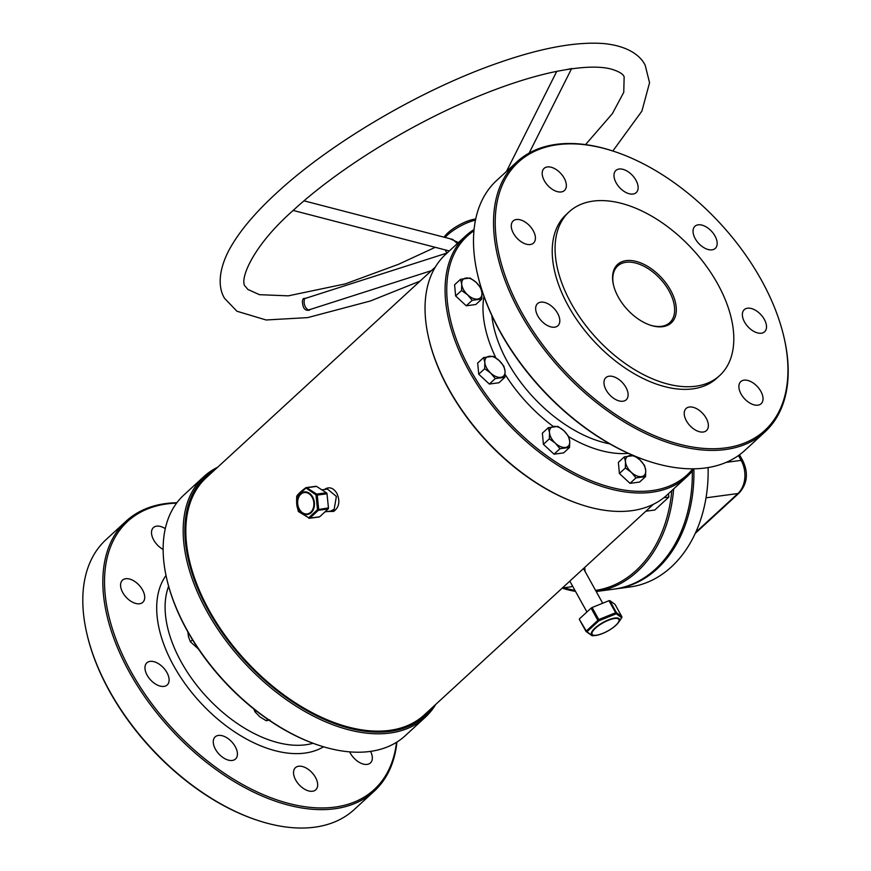 <?xml version="1.0" encoding="UTF-8"?>
<svg xmlns="http://www.w3.org/2000/svg" width="871" height="871" viewBox="0 0 871 871"><rect width="100%" height="100%" fill="white"/><g stroke="black" fill="none" stroke-linecap="round" stroke-linejoin="round"><path stroke-width="1.31" d="M595.949 635.438A15.907 4.888 -29 0 1 595.209 635.525L592.128 635.765L586.096 631.508A1.198 0.991 -42.8 0 1 585.965 631.323L598.769 619.542L598.856 620.805L586.934 631.769L592.389 635.721M586.183 630.8A1.198 0.784 67.1 0 0 586.934 631.769A1.198 0.991 -42.8 0 1 586.096 631.508A1.198 1.198 0 0 1 585.922 631.279L579.259 619.248L586.183 630.8M305.939 487.727A1.198 0.904 82.3 0 1 306.755 487.727A1.198 0.893 133 0 0 305.667 488.293L296.837 496.405L298.241 511.081A1.198 1.198 0 0 0 298.568 511.615L298.568 511.615A1.198 0.893 133 0 0 299.047 511.81M297.392 495.588A1.198 0.925 37.8 0 0 296.989 495.849L296.989 495.849A1.198 0.925 37.8 0 0 296.837 496.405L296.826 496.568M165.283 528.632A15.025 8.841 47.4 0 0 156.638 526.16A15.025 8.841 47.4 0 0 153.405 527.597A15.025 8.841 47.4 0 0 152.882 538.376A15.025 8.841 47.4 0 0 163.138 549.438M142.528 589.907A15.025 8.841 47.4 0 0 122.473 580.173A15.025 8.841 47.4 0 0 122.757 592.574A15.025 8.841 47.4 0 0 142.811 602.307A15.025 8.841 47.4 0 0 142.528 589.907M166.927 672.554A15.025 8.841 47.4 0 0 146.861 662.831A15.025 8.841 47.4 0 0 147.145 675.221A15.025 8.841 47.4 0 0 167.21 684.954A15.025 8.841 47.4 0 0 166.927 672.554M235.235 746.61A15.025 8.841 47.4 0 0 215.17 736.877A15.025 8.841 47.4 0 0 215.453 749.267A15.025 8.841 47.4 0 0 235.518 759A15.025 8.841 47.4 0 0 235.235 746.61M315.487 777.411A15.025 8.841 47.4 0 0 295.432 767.678A15.025 8.841 47.4 0 0 295.715 780.078A15.025 8.841 47.4 0 0 315.77 789.801A15.025 8.841 47.4 0 0 315.487 777.411M349.685 751.88A15.025 8.841 47.4 0 0 367.192 764.39A15.025 8.841 47.4 0 0 370.425 762.952A15.025 8.841 47.4 0 0 370.578 751.379M747.503 308.203A15.025 8.841 47.4 0 0 744.259 309.651A15.025 8.841 47.4 0 0 746.077 324.437A15.025 8.841 47.4 0 0 761.363 333.223A15.025 8.841 47.4 0 0 764.607 331.775A15.025 8.841 47.4 0 0 762.789 316.979A15.025 8.841 47.4 0 0 747.503 308.203M744.019 380.159A15.025 8.841 47.4 0 0 740.786 381.596A15.025 8.841 47.4 0 0 742.593 396.392A15.025 8.841 47.4 0 0 757.89 405.167A15.025 8.841 47.4 0 0 761.123 403.73A15.025 8.841 47.4 0 0 759.305 388.934A15.025 8.841 47.4 0 0 744.019 380.159M706.185 418.189A15.025 8.841 47.4 0 0 686.13 408.455A15.025 8.841 47.4 0 0 686.413 420.856A15.025 8.841 47.4 0 0 706.468 430.579A15.025 8.841 47.4 0 0 706.185 418.189M625.922 387.388A15.025 8.841 47.4 0 0 605.868 377.655A15.025 8.841 47.4 0 0 606.151 390.045A15.025 8.841 47.4 0 0 626.205 399.778A15.025 8.841 47.4 0 0 625.922 387.388M557.625 313.331A15.025 8.841 47.4 0 0 537.559 303.609A15.025 8.841 47.4 0 0 537.843 315.999A15.025 8.841 47.4 0 0 557.908 325.732A15.025 8.841 47.4 0 0 557.625 313.331M533.226 230.684A15.025 8.841 47.4 0 0 513.171 220.951A15.025 8.841 47.4 0 0 513.455 233.352A15.025 8.841 47.4 0 0 533.509 243.085A15.025 8.841 47.4 0 0 533.226 230.684M547.336 166.938A15.025 8.841 47.4 0 0 544.103 168.375A15.025 8.841 47.4 0 0 545.91 183.171A15.025 8.841 47.4 0 0 561.207 191.947A15.025 8.841 47.4 0 0 564.441 190.509A15.025 8.841 47.4 0 0 562.633 175.713A15.025 8.841 47.4 0 0 547.336 166.938M619.129 169.028A15.025 8.841 47.4 0 0 615.884 170.476A15.025 8.841 47.4 0 0 617.702 185.273A15.025 8.841 47.4 0 0 632.988 194.048A15.025 8.841 47.4 0 0 636.233 192.6A15.025 8.841 47.4 0 0 634.415 177.815A15.025 8.841 47.4 0 0 619.129 169.028M698.172 224.827A15.025 8.841 47.4 0 0 694.938 226.275A15.025 8.841 47.4 0 0 696.746 241.06A15.025 8.841 47.4 0 0 712.043 249.835A15.025 8.841 47.4 0 0 715.276 248.398A15.025 8.841 47.4 0 0 713.469 233.602A15.025 8.841 47.4 0 0 698.172 224.827M330.392 511.135L334.148 509.361L336.38 496.437L327.463 489.088L321.867 489.84M324.545 489.48L325.852 488.609C330.098 486.758 333.756 488.326 336.837 493.291C340.278 501.163 339.244 507.194 333.735 511.386L327.213 511.56M662.744 326.679A39.674 23.343 -132.6 0 1 650.354 325.188A39.674 23.343 -132.6 0 1 613.522 285.133A39.674 23.343 -132.6 0 1 626.14 260.636A39.674 23.343 -132.6 0 1 670.55 290.141A39.674 23.343 -132.6 0 1 662.744 326.679M649.897 325.035A38.476 22.635 47.4 0 0 661.481 326.331A38.476 22.635 47.4 0 0 669.766 322.64A38.476 22.635 47.4 0 0 665.128 284.773A38.476 22.635 47.4 0 0 625.977 262.302A38.476 22.635 47.4 0 0 617.691 265.993A38.476 22.635 47.4 0 0 613.63 285.59M648.122 461.075L647.218 460.781A182.148 107.187 -132.6 0 1 500.27 332.156A182.148 107.187 -132.6 0 1 478.146 276.88L477.929 275.965A183.346 107.895 47.4 0 0 500.194 331.601A183.346 107.895 47.4 0 0 648.122 461.075A183.346 107.895 47.4 0 0 744.923 450.34L764.956 431.918A183.346 107.895 -132.6 0 1 520.227 313.179A183.346 107.895 -132.6 0 1 516.775 161.984A183.346 107.895 -132.6 0 1 613.576 151.238L614.469 151.543A182.148 107.187 47.4 0 0 521.74 312.417A182.148 107.187 47.4 0 0 702.418 448.293A182.148 107.187 47.4 0 0 783.552 335.433A182.148 107.187 47.4 0 0 761.428 280.157A182.148 107.187 47.4 0 0 614.469 151.543M783.552 335.433L783.769 336.348A183.346 107.895 -132.6 0 1 764.956 431.918M580.761 504.527L579.868 504.222A162.311 95.516 -132.6 0 1 448.924 389.609A162.311 95.516 -132.6 0 1 429.207 340.365L428.989 339.44A163.508 96.224 47.4 0 0 448.848 389.065A163.508 96.224 47.4 0 0 580.761 504.527A163.508 96.224 47.4 0 0 667.099 494.946L687.132 476.524A163.508 96.224 -132.6 0 1 468.881 370.643A163.508 96.224 -132.6 0 1 465.8 235.801A163.508 96.224 -132.6 0 1 474.074 229.487M473.944 230.793A162.311 95.516 47.4 0 0 470.384 369.881A162.311 95.516 47.4 0 0 692.804 468.827M694.122 468.805A163.508 96.224 -132.6 0 1 687.132 476.524M318.873 745.315L317.98 745.021A162.311 95.516 -132.6 0 1 187.025 630.408A162.311 95.516 -132.6 0 1 167.308 581.153L167.09 580.238A163.508 96.224 47.4 0 0 186.949 629.864A163.508 96.224 47.4 0 0 318.873 745.315A163.508 96.224 47.4 0 0 405.2 735.745L425.233 717.323A163.508 96.224 -132.6 0 1 206.982 611.442A163.508 96.224 -132.6 0 1 203.901 476.589A163.508 96.224 -132.6 0 1 217.63 467.237M214.789 469.85A162.311 95.516 47.4 0 0 208.496 610.669A162.311 95.516 47.4 0 0 432.865 707.045M435.718 704.421A163.508 96.224 -132.6 0 1 425.233 717.323M257.424 820.297L256.531 820.003A182.148 107.187 -132.6 0 1 109.572 691.378A182.148 107.187 -132.6 0 1 87.448 636.113L87.231 635.188A183.346 107.895 47.4 0 0 109.496 690.834A183.346 107.895 47.4 0 0 257.424 820.297A183.346 107.895 47.4 0 0 354.225 809.562L374.269 791.14A183.346 107.895 -132.6 0 1 129.529 672.412A183.346 107.895 -132.6 0 1 126.077 521.206A183.346 107.895 -132.6 0 1 176.878 502.73M176.595 503.122A182.148 107.187 47.4 0 0 131.042 671.639A182.148 107.187 47.4 0 0 287.898 803.225A182.148 107.187 47.4 0 0 396.523 742.31M396.926 742.059A183.346 107.895 -132.6 0 1 374.269 791.14M596.025 635.427A15.907 4.888 -29 0 0 618.279 622.732C612.4 629.178 604.964 633.402 595.982 635.438L595.209 635.525A15.907 4.888 -29 0 1 595.296 627.828A15.907 4.888 -29 0 1 614.882 618.029A15.907 4.888 -29 0 1 618.279 622.732L621.698 617.735L616.243 613.794L598.856 620.805A1.198 0.577 30.4 0 1 597.756 620.163L591.082 608.143L579.52 618.78M315.629 486.486A1.198 0.904 82.3 0 1 316.521 486.41L326.44 492.779A1.198 0.904 82.3 0 1 326.995 493.781L317.229 495.087L318.677 509.241A1.198 0.904 82.3 0 1 318.34 510.308L309.869 518.103A1.198 0.925 37.8 0 1 308.693 517.788L298.568 511.615A1.198 0.893 133 0 1 298.35 511.157L308.693 517.788L317.512 509.677L315.999 494.924L305.754 487.804M569.177 211.795L566.313 214.429A111.205 65.445 47.4 0 0 568.404 306.135A111.205 65.445 47.4 0 0 716.855 378.156L719.718 375.521A111.205 65.445 47.4 0 0 717.617 283.815A111.205 65.445 47.4 0 0 569.177 211.795A111.205 65.445 47.4 0 0 571.267 303.511A111.205 65.445 47.4 0 0 719.718 375.521M673.642 488.925A126.241 94.406 82.3 0 1 637.311 571.507A126.241 94.406 82.3 0 1 596.2 591.518L614.109 589.112A126.241 94.406 -97.7 0 0 655.515 569.068A126.241 94.406 -97.7 0 0 692.314 471.091M563.864 587.773A125.032 93.502 -97.7 0 0 574.904 590.298M595.579 590.386A125.032 93.502 -97.7 0 0 635.972 570.614A125.032 93.502 -97.7 0 0 671.802 490.623M575.491 591.355A126.241 94.406 82.3 0 1 562.231 588.099M435.282 267.114L206.242 477.711A161.102 94.808 47.4 0 0 209.28 610.571A161.102 94.808 47.4 0 0 424.329 714.895L653.37 504.309M126.077 521.206L106.044 539.628A183.346 107.895 47.4 0 0 87.231 635.188M203.901 476.589L183.868 495.011A163.508 96.224 47.4 0 0 167.09 580.238M465.8 235.801L445.767 254.223A163.508 96.224 47.4 0 0 428.989 339.44M516.775 161.984L496.731 180.406A183.346 107.895 47.4 0 0 477.929 275.965M326.995 493.781L328.454 507.924A1.198 0.904 82.3 0 1 328.106 509.002L319.635 516.786A1.198 0.904 82.3 0 1 318.808 516.895M319.635 516.786L309.869 518.103A1.198 0.904 82.3 0 1 308.965 518.169L308.791 518.18A1.198 1.198 0 0 0 309.477 518.289L319.243 516.971M621.752 617.626A1.198 0.577 30.4 0 1 621.731 617.691A1.198 0.577 30.4 0 1 621.698 617.735A1.198 1.187 -107.3 0 0 621.709 616.45L615.046 604.43L609.754 600.598L616.418 612.629L615.623 612.738L608.96 600.707L592.106 607.523L598.769 619.542L615.623 612.738L616.243 613.794A1.198 0.991 -42.8 0 0 616.418 612.629L621.763 616.548M585.911 631.225L579.259 619.248M591.082 608.143L592.106 607.523M608.96 600.707L609.754 600.598M316.521 486.41L306.755 487.727L316.674 494.097L315.999 494.924L317.229 495.087A1.198 0.904 82.3 0 0 316.674 494.097L326.44 492.779M328.454 507.924L317.512 509.677L318.34 510.308L328.106 509.002M310.305 309.434L309.336 310.163C304.806 311.056 302.498 307.877 302.411 300.647L303.304 298.622L306.167 298.132M305.481 298.394L304.436 298.851C303.467 303.641 304.741 307.376 308.247 310.054L309.684 309.466M571.801 68.526L567.054 69.473M444.09 237.184A21.644 6.652 -29 0 1 475.011 219.111A21.644 6.652 -29 0 1 475.697 219.024M475.468 220.156A24.05 7.393 151 0 0 447.422 235.083A24.05 7.393 151 0 0 445.081 237.445M693.86 469.153A126.241 94.406 82.3 0 1 657.093 568.85A126.241 94.406 82.3 0 1 615.688 588.894A126.241 94.406 82.3 0 1 614.904 588.992M615.688 588.894L629.929 586.978A126.241 94.406 -97.7 0 0 671.334 566.934A126.241 94.406 -97.7 0 0 708.101 467.564M450.035 238.73L458.418 242.584M457.351 243.564L452.789 239.449L304.012 200.831M630.016 483.351L619.401 473.486L625.345 468.021L631.333 472.332L635.972 477.874L630.016 483.351L639.608 482.055L645.563 476.589L645.716 470.394L644.529 465.43L639.891 459.888L635.035 456.241M635.972 477.874L645.563 476.589M619.401 473.486L618.377 462.338L624.322 456.861L625.509 461.826L625.345 468.021M633.914 455.577L624.322 456.861M625.509 461.826A12.619 7.425 -132.6 0 1 629.787 455.598A12.619 7.425 -132.6 0 1 639.891 459.888A12.619 7.425 -132.6 0 1 645.716 470.394A12.619 7.425 47.4 0 1 641.437 476.611A12.619 7.425 -132.6 0 1 631.333 472.332A12.619 7.425 -132.6 0 1 625.509 461.826M568.534 436.262L563.896 430.72L557.908 426.409L548.327 427.694L549.503 432.658L549.351 438.842L555.328 443.165L559.966 448.707L569.558 447.422L569.721 441.227L568.534 436.262M559.966 448.707L554.021 454.183L563.613 452.887L569.558 447.422M554.021 454.183L543.406 444.319L549.351 438.842M543.406 444.319L542.372 433.159L548.327 427.694M549.503 432.658A12.619 7.425 -132.6 0 1 553.793 426.431A12.619 7.425 -132.6 0 1 563.896 430.72A12.619 7.425 -132.6 0 1 569.721 441.227A12.619 7.425 47.4 0 1 565.431 447.444A12.619 7.425 -132.6 0 1 555.328 443.165A12.619 7.425 -132.6 0 1 549.503 432.658M480.748 287.876L476.11 282.335L470.133 278.023L460.541 279.308L461.728 284.273L461.565 290.468L467.553 294.779L472.191 300.321L481.783 299.036L481.935 292.841L480.748 287.876M472.191 300.321L466.246 305.797L475.827 304.502L481.783 299.036M466.246 305.797L455.62 295.933L461.565 290.468M455.62 295.933L454.597 284.784L460.541 279.308M461.728 284.273A12.619 7.425 -132.6 0 1 466.007 278.045A12.619 7.425 -132.6 0 1 476.11 282.335A12.619 7.425 -132.6 0 1 481.935 292.841A12.619 7.425 47.4 0 1 477.656 299.058A12.619 7.425 -132.6 0 1 467.553 294.779A12.619 7.425 -132.6 0 1 461.728 284.273M503.852 366.147L499.214 360.594L493.236 356.283L483.645 357.578L484.831 362.532L484.668 368.727L490.645 373.038L495.283 378.591L504.875 377.295L505.038 371.1L503.852 366.147M495.283 378.591L489.339 384.057L498.931 382.761L504.875 377.295M489.339 384.057L478.723 374.192L484.668 368.727M478.723 374.192L477.689 363.044L483.645 357.578M484.831 362.532A12.619 7.425 -132.6 0 1 489.11 356.315A12.619 7.425 -132.6 0 1 499.214 360.594A12.619 7.425 -132.6 0 1 505.038 371.1A12.619 7.425 47.4 0 1 500.76 377.328A12.619 7.425 -132.6 0 1 490.645 373.038A12.619 7.425 -132.6 0 1 484.831 362.532M198.392 648.939L190.379 641.785L188.43 636.549L187.864 631.921M192.524 639.815L190.379 641.785M267.745 719.348L266.232 720.731L259.983 716.931L255.061 711.901L253.744 708.94M256.194 710.867L255.061 711.901M269.879 719.914L266.232 720.731M584.691 567.446L585.105 571.507M572.399 585.769L571.3 586.771L562.361 587.979M668.482 493.672L668.841 497.101L663.767 497.777M668.841 497.101L654.796 510.014L645.847 511.212M300.789 494.238A10.8 8.079 -97.7 0 0 299.341 509.143A10.8 8.079 -97.7 0 0 310.751 512.213A10.8 8.079 -97.7 0 0 312.199 497.319A10.8 8.079 -97.7 0 0 300.789 494.238M311.132 512.703A11.399 8.525 82.3 0 1 299.091 509.459A11.399 8.525 82.3 0 1 300.615 493.726A11.399 8.525 82.3 0 1 312.656 496.982A11.399 8.525 82.3 0 1 311.132 512.703M596.374 635.242A15.308 4.703 151 0 0 615.557 625.52A15.308 4.703 151 0 0 614.599 618.497A15.308 4.703 151 0 0 595.416 628.231A15.308 4.703 151 0 0 596.374 635.242M495.947 357.992A117.226 68.983 -132.6 0 1 483.938 296.26M491.843 315.585A111.205 65.445 47.4 0 0 507.586 362.064A111.205 65.445 47.4 0 0 609.809 443.883M323.544 746.795A117.226 68.983 -132.6 0 1 173.754 665.89A117.226 68.983 -132.6 0 1 166.013 575.47M168.636 586.248A111.205 65.445 47.4 0 0 181.288 662.069A111.205 65.445 47.4 0 0 313.016 743.279M325.874 489.306A1.198 0.784 62.1 0 0 325.852 488.609M332.602 510.45A1.198 0.751 -117.4 0 1 333.735 511.386M628.405 453.377A117.226 68.983 -132.6 0 1 568.709 436.719M553.314 426.507A117.226 68.983 -132.6 0 1 505.104 374.421M303.304 298.622A1.198 1.023 -132.6 0 0 304.436 298.851M726.164 462.37L741.134 460.356L738.456 455.544M695.733 532.312L737.911 493.53L706.022 497.82M737.911 493.53A24.05 17.986 -97.7 0 0 741.134 460.356A6.01 1.851 151 0 1 742.811 460.737C748.57 472.953 747.372 483.688 739.207 492.953A6.01 3.538 -132.6 0 1 737.911 493.53M316.021 486.29L306.254 487.608A1.198 1.198 0 0 0 305.699 487.825C301.105 491.277 298.198 493.955 296.989 495.849A1.198 1.198 0 0 0 296.739 496.481C296.292 507.575 297.283 505.986 298.241 511.081M330.436 511.135L324.992 511.865M583.483 568.567L602.699 603.233M569.819 581.12L586.923 611.975M615.078 604.474L621.742 616.494A1.198 1.198 0 0 1 621.731 617.691L619.553 621.001M612.846 150.999L641.905 111.096L649.559 82.723L645.171 65.194C640.599 55.82 628.1 45.891 603.614 43.55C576.264 41.547 541.512 47.872 499.388 62.527C422.522 88.875 330.969 142.463 276.434 193.144C253.777 213.918 237.707 233.417 228.235 251.621C217.249 273.636 219.046 289.488 224.566 298.339L236.934 311.241L266.123 319.984L307.703 317.61L370.349 300.996L420.062 281.115M435.239 247.31L398.668 264.24L345.243 283.902L288.29 295.846L259.427 294.681L247.81 289.412L245.6 286.679C238.894 282.171 250.108 248.453 292.71 210.847C335.803 170.89 404.765 127.569 469.338 100.034C499.66 87.046 527.303 77.802 552.258 72.293C578.159 66.849 597.571 65.717 610.517 68.896C618.552 71.193 623.092 73.85 624.148 76.844L623.756 92.337L612.378 113.655L585.541 144.608M571.463 68.885L529.154 153.067M293.157 210.434L449.305 250.968M308.715 309.945L431.439 270.652M445.135 249.879L446.943 253.134M305.057 298.492L446.91 253.08M556.765 71.346L506.443 171.478M739.512 454.793L742.811 460.737M739.207 492.953L695.254 533.368"/></g></svg>
